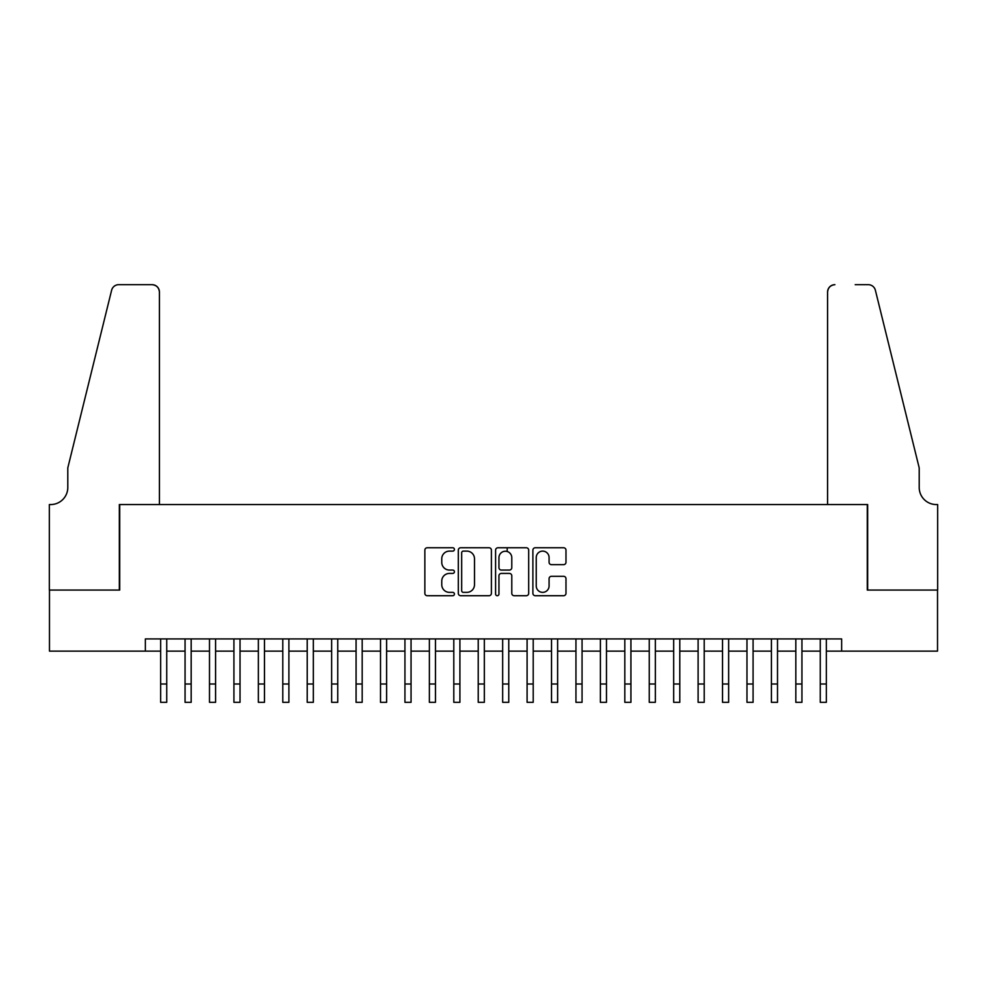 <?xml version="1.0" encoding="UTF-8"?>
<svg xmlns="http://www.w3.org/2000/svg" width="987" height="987" viewBox="0 0 987 987"><rect width="100%" height="100%" fill="white"/><g stroke="black" fill="none" stroke-linecap="round" stroke-linejoin="round"><path stroke-width="1.48" d="M454.415 549.438A1.678 1.678 0 0 0 452.737 547.76L427.26 547.76A2.393 2.393 0 0 0 424.854 550.154L424.854 593.323A2.393 2.393 0 0 0 427.26 595.716L452.737 595.716A1.678 1.678 0 0 0 454.415 594.038A1.678 1.678 0 0 0 452.737 592.36L449.43 592.36A7.674 7.674 0 0 1 441.757 584.686L441.757 581.096A7.674 7.674 0 0 1 449.43 573.422L452.737 573.422A1.678 1.678 0 0 0 454.415 571.744A1.678 1.678 0 0 0 452.737 570.067L449.43 570.067A7.674 7.674 0 0 1 441.757 562.393L441.757 558.79A7.674 7.674 0 0 1 449.43 551.116L452.737 551.116A1.678 1.678 0 0 0 454.415 549.438M563.577 564.663A2.393 2.393 0 0 0 565.983 562.269L565.983 550.154A2.393 2.393 0 0 0 563.577 547.76L535.287 547.76A2.393 2.393 0 0 0 532.894 550.154L532.894 593.323A2.393 2.393 0 0 0 535.287 595.716L563.577 595.716A2.393 2.393 0 0 0 565.983 593.323L565.983 578.69A2.393 2.393 0 0 0 563.577 576.297L551.474 576.297A2.393 2.393 0 0 0 549.08 578.69L549.08 585.945A6.415 6.415 0 0 1 542.665 592.36A6.415 6.415 0 0 1 536.249 585.945L536.249 557.532A6.415 6.415 0 0 1 542.665 551.116A6.415 6.415 0 0 1 549.08 557.532L549.08 562.269A2.393 2.393 0 0 0 551.474 564.663L563.577 564.663M145.36 651.136L49.473 651.136L49.473 590.066L119.711 590.066L119.711 504.554L867.289 504.554L867.289 590.066L937.527 590.066L937.527 651.136L841.64 651.136L841.64 638.922L145.36 638.922L145.36 651.136L160.634 651.136M491.403 550.154A2.393 2.393 0 0 0 489.009 547.76L460.707 547.76A2.393 2.393 0 0 0 458.313 550.154L458.313 593.323A2.393 2.393 0 0 0 460.707 595.716L489.009 595.716A2.393 2.393 0 0 0 491.403 593.323L491.403 550.154M497.991 547.76L526.293 547.76A2.393 2.393 0 0 1 528.687 550.154L528.687 593.323A2.393 2.393 0 0 1 526.293 595.716L514.178 595.716A2.393 2.393 0 0 1 511.784 593.323L511.784 575.816A2.393 2.393 0 0 0 509.391 573.422L501.359 573.422A2.393 2.393 0 0 0 498.953 575.816L498.953 594.038A1.678 1.678 0 0 1 497.275 595.716A1.678 1.678 0 0 1 495.597 594.038L495.597 550.154A2.393 2.393 0 0 1 497.991 547.76M166.741 651.136L185.062 651.136M191.17 651.136L209.491 651.136M215.598 651.136L233.919 651.136M240.026 651.136L258.36 651.136M264.467 651.136L282.788 651.136M288.895 651.136L307.216 651.136M313.323 651.136L331.644 651.136M337.751 651.136L356.073 651.136M362.18 651.136L380.513 651.136M386.62 651.136L404.941 651.136M411.048 651.136L429.37 651.136M435.477 651.136L453.798 651.136M459.905 651.136L478.226 651.136M484.333 651.136L502.667 651.136M508.774 651.136L527.095 651.136M533.202 651.136L551.523 651.136M557.63 651.136L575.952 651.136M582.059 651.136L600.38 651.136M606.487 651.136L624.82 651.136M630.927 651.136L649.249 651.136M655.356 651.136L673.677 651.136M679.784 651.136L698.105 651.136M704.212 651.136L722.533 651.136M728.64 651.136L746.974 651.136M753.081 651.136L771.402 651.136M777.509 651.136L795.83 651.136M801.937 651.136L820.259 651.136M826.366 651.136L841.64 651.136M463.347 551.116A1.678 1.678 0 0 0 461.669 552.794L461.669 590.682A1.678 1.678 0 0 0 463.347 592.36L466.826 592.36A7.674 7.674 0 0 0 474.5 584.686L474.5 558.79A7.674 7.674 0 0 0 466.826 551.116L463.347 551.116M511.784 557.655A6.415 6.415 0 0 0 505.369 551.24A6.415 6.415 0 0 0 498.953 557.655L498.953 567.661A2.393 2.393 0 0 0 501.359 570.067L509.391 570.067A2.393 2.393 0 0 0 511.784 567.661L511.784 557.655M160.634 684.003L166.741 684.003L166.741 702.325L160.634 702.325L160.634 638.922M166.741 684.003L166.741 638.922M159.413 504.554L159.413 292.004A7.328 7.328 0 0 0 152.084 284.675L118.736 284.675A7.328 7.328 0 0 0 111.617 290.252L67.795 467.912L67.795 487.455A17.1 17.1 0 0 1 50.695 504.554L49.35 504.554L49.35 590.066L119.341 590.066L119.341 504.554L159.413 504.554L159.413 292.004C158.944 287.587 156.501 285.144 152.084 284.675L131.802 284.675M111.617 290.252C113.48 286.23 113.48 286.23 111.617 290.252C113.48 286.23 113.48 286.23 111.617 290.252M67.795 487.455A17.1 17.1 0 0 1 50.695 504.554M827.587 504.554L827.587 292.004L827.587 504.554L867.659 504.554L867.659 590.066L937.65 590.066L937.65 504.554L936.305 504.554A17.1 17.1 0 0 1 919.205 487.455A17.1 17.1 0 0 0 936.305 504.554M905.77 413.43L875.383 290.252L919.205 467.912L919.205 487.455M855.198 284.675L868.264 284.675A7.328 7.328 0 0 1 875.383 290.252C873.52 286.23 873.52 286.23 875.383 290.252C873.52 286.23 873.52 286.23 875.383 290.252M834.916 284.675A7.328 7.328 0 0 0 827.587 292.004C828.056 287.587 830.499 285.144 834.916 284.675M185.062 702.325L191.17 702.325L185.062 702.325L185.062 638.922M191.17 702.325L191.17 638.922M209.491 702.325L215.598 702.325L209.491 702.325L209.491 638.922M215.598 702.325L215.598 638.922M233.919 702.325L240.026 702.325L233.919 702.325L233.919 638.922M240.026 702.325L240.026 638.922M258.36 702.325L264.467 702.325L258.36 702.325L258.36 638.922M264.467 702.325L264.467 638.922M282.788 702.325L288.895 702.325L282.788 702.325L282.788 638.922M288.895 702.325L288.895 638.922M307.216 702.325L313.323 702.325L307.216 702.325L307.216 638.922M313.323 702.325L313.323 638.922M331.644 702.325L337.751 702.325L331.644 702.325L331.644 638.922M337.751 702.325L337.751 638.922M356.073 702.325L362.18 702.325L356.073 702.325L356.073 638.922M362.18 702.325L362.18 638.922M380.513 702.325L386.62 702.325L380.513 702.325L380.513 638.922M386.62 702.325L386.62 638.922M404.941 702.325L411.048 702.325L404.941 702.325L404.941 638.922M411.048 702.325L411.048 638.922M429.37 702.325L435.477 702.325L429.37 702.325L429.37 638.922M435.477 702.325L435.477 638.922M453.798 702.325L459.905 702.325L453.798 702.325L453.798 638.922M459.905 702.325L459.905 638.922M478.226 702.325L484.333 702.325L478.226 702.325L478.226 638.922M484.333 702.325L484.333 638.922M502.667 702.325L508.774 702.325L502.667 702.325L502.667 638.922M508.774 702.325L508.774 638.922M507.182 551.499L507.182 547.76M527.095 702.325L533.202 702.325L527.095 702.325L527.095 638.922M533.202 702.325L533.202 638.922M551.523 702.325L557.63 702.325L551.523 702.325L551.523 638.922M557.63 702.325L557.63 638.922M575.952 702.325L582.059 702.325L575.952 702.325L575.952 638.922M582.059 702.325L582.059 638.922M600.38 702.325L606.487 702.325L600.38 702.325L600.38 638.922M606.487 702.325L606.487 638.922M624.82 702.325L630.927 702.325L624.82 702.325L624.82 638.922M630.927 702.325L630.927 638.922M649.249 702.325L655.356 702.325L649.249 702.325L649.249 638.922M655.356 702.325L655.356 638.922M673.677 702.325L679.784 702.325L673.677 702.325L673.677 638.922M679.784 702.325L679.784 638.922M698.105 702.325L704.212 702.325L698.105 702.325L698.105 638.922M704.212 702.325L704.212 638.922M722.533 702.325L728.64 702.325L722.533 702.325L722.533 638.922M728.64 702.325L728.64 638.922M746.974 702.325L753.081 702.325L746.974 702.325L746.974 638.922M753.081 702.325L753.081 638.922M771.402 702.325L777.509 702.325L771.402 702.325L771.402 638.922M777.509 702.325L777.509 638.922M795.83 702.325L801.937 702.325L795.83 702.325L795.83 638.922M801.937 702.325L801.937 638.922M820.259 702.325L826.366 702.325L820.259 702.325L820.259 638.922M826.366 702.325L826.366 638.922M185.062 684.003L191.17 684.003M209.491 684.003L215.598 684.003M233.919 684.003L240.026 684.003M258.36 684.003L264.467 684.003M282.788 684.003L288.895 684.003M307.216 684.003L313.323 684.003M331.644 684.003L337.751 684.003M356.073 684.003L362.18 684.003M380.513 684.003L386.62 684.003M404.941 684.003L411.048 684.003M429.37 684.003L435.477 684.003M453.798 684.003L459.905 684.003M478.226 684.003L484.333 684.003M502.667 684.003L508.774 684.003M527.095 684.003L533.202 684.003M551.523 684.003L557.63 684.003M575.952 684.003L582.059 684.003M600.38 684.003L606.487 684.003M624.82 684.003L630.927 684.003M649.249 684.003L655.356 684.003M673.677 684.003L679.784 684.003M698.105 684.003L704.212 684.003M722.533 684.003L728.64 684.003M746.974 684.003L753.081 684.003M771.402 684.003L777.509 684.003M795.83 684.003L801.937 684.003M820.259 684.003L826.366 684.003"/></g></svg>
